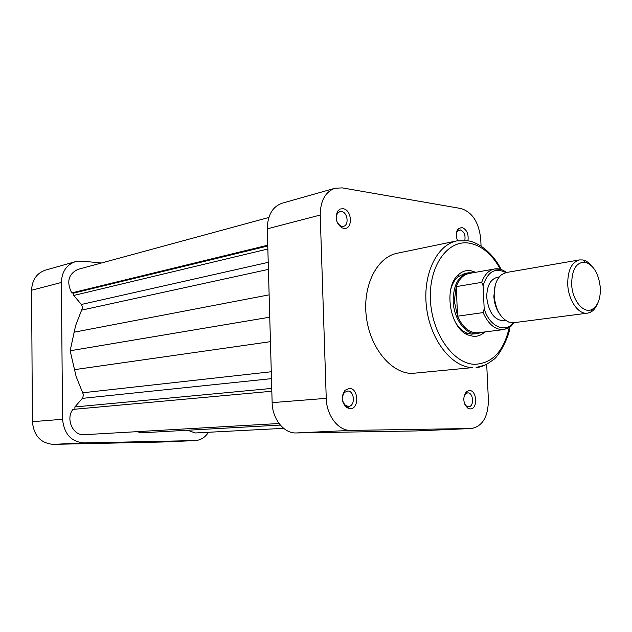 <?xml version="1.0" encoding="UTF-8"?>
<svg xmlns="http://www.w3.org/2000/svg" width="632" height="632" viewBox="0 0 632 632"><rect width="100%" height="100%" fill="white"/><g stroke="black" fill="none" stroke-linecap="round" stroke-linejoin="round"><path stroke-width="0.95" d="M457.615 240.745C455.672 235.949 455.893 231.96 458.279 228.768L461.913 227.433C466.787 229.471 468.794 233.935 467.941 240.824M464.812 240.397C465.642 235.088 464.149 231.612 460.333 229.961L457.584 230.972L456.391 233.2M469.402 390.497C477.113 390.197 478.005 409.346 470.248 408.92L467.885 408.201C462.94 402.955 462.506 397.41 466.566 391.556L469.402 390.497M464.725 404.156L466.645 406.25L468.628 406.787C474.371 406.755 473.518 392.598 467.791 392.851L465.65 393.665L464.086 395.98M343.026 208.686C352.316 209.69 353.051 230.135 343.713 228.365L341.904 227.804C336.074 223.325 334.699 217.724 337.78 210.993L340.142 209.042L343.026 208.686M341.967 226.382L343.468 226.311C349.377 225.268 347.584 212.076 341.454 211.499L339.85 211.57L337.48 213.245C335.15 218.332 336.192 222.567 340.601 225.956L341.967 226.382M349.314 388.404C358.707 388.088 359.474 409.212 350.025 408.738L346.462 407.498C341.446 402.094 340.988 396.335 345.072 390.236L349.314 388.404M348.24 406.392L348.54 406.376C355.5 406.257 354.647 390.734 347.703 391.003L344.495 392.401C341.406 397.015 341.754 401.36 345.546 405.444L348.24 406.392M484.807 331.942C481.458 335.11 477.666 336.579 473.431 336.358L467.917 334.96C449.455 328.119 443.151 286.367 458.777 274.391C462.276 271.381 466.139 270.125 470.366 270.599L475.801 272.281M455.332 322.17C458.421 327.329 462.079 330.892 466.321 332.843L471.417 334.146L477.579 333.617C466.195 335.576 453.689 319.263 453.191 301.195C453.294 285.182 458.366 275.718 468.407 272.811L472.886 272.803M345.917 406.566L348.896 407.253L345.917 406.566M457.007 240.863L397.173 253.258C376.996 257.113 362.492 285.601 366.307 316.561C369.894 347.545 390.916 373.117 411.677 373.441L472.491 367.611C451.698 367.176 430.353 340.055 426.505 307.318C422.429 274.604 436.807 244.703 457.007 240.863L467.877 240.808C478.471 242.206 492.992 252.95 501.216 269.58M468.407 272.811L464.749 273.459L457.868 276.879C454.4 279.992 451.951 284.471 450.529 290.317M471.496 428.512L416.093 430.937L296.179 432.952C284.021 433.56 272.329 419.063 272.139 402.639L267.289 228.831C267.541 215.236 272.487 206.696 282.117 203.212L335.063 188.233C325.338 191.788 320.392 200.723 320.219 215.046L326.246 398.342C326.539 415.674 338.483 431.008 350.784 430.392L471.496 428.512C482.572 426.324 488.204 416.78 488.394 399.874L486.695 364.261M481.071 246.188L480.739 239.125C478.914 222.361 472.349 212.162 461.044 208.536L342.299 187.894L335.063 188.233M600.329 287.829C598.765 273.703 593.725 265.163 585.224 262.217C576.345 262.043 571.826 269.43 571.668 284.384C572.26 300.658 583.889 314.388 592.326 309.261C597.975 305.635 600.645 298.486 600.329 287.829M597.438 303.779C595.802 307.784 593.567 310.565 590.723 312.121L587.507 313.156C578.509 314.791 568.373 300.358 567.741 284.542C567.623 270.504 571.533 262.296 579.473 259.918L582.854 259.957C586.03 260.613 588.985 262.604 591.726 265.954M499.564 313.843C496.167 308.961 494.256 303.139 493.837 296.376L495.251 285.222M579.473 259.918L506.295 272.526L501.642 274.596C496.46 278.949 493.979 286.043 494.208 295.895C495.52 309.34 500.386 318.07 508.815 322.107L513.871 322.707L587.507 313.156M499.248 276.942L497.376 277.258C490.313 279.289 486.766 286.067 486.743 297.569C488.678 312.508 494.422 320.258 503.949 320.819L505.829 320.574M506.572 272.479C502.337 269.422 498.324 268.252 494.532 268.971L469.142 273.459C463.327 274.667 459.029 279.06 456.233 286.628L454.305 301.156L457.568 316.205C462.782 327.716 469.623 333.238 478.092 332.78L503.68 329.58C495.219 330.023 488.362 324.358 483.117 312.587L457.568 316.205L456.233 286.628L481.679 282.37C484.444 274.644 488.733 270.172 494.532 268.971L500.394 269.327M481.868 332.306L477.579 333.617M483.117 312.587L484.191 308.835L483.093 285.719L481.679 282.37M283.642 428.346L195.138 432.967L187.72 430.234M280.284 425.075L141.331 432.817L137.057 431.664M279.036 423.511L84.246 434.698C73.067 435.954 65.396 419.071 72.854 409.402L271.823 391.248M74.9 409.22L74.884 406.953L82.618 398.049L83.495 394.818L76.14 376.553L70.144 350.768L75.627 325.543L82.571 307.626L81.631 304.806L73.77 295.468L73.746 293.074L71.716 292.916C66.328 281.927 68.374 274.091 77.855 269.406L268.821 217.487M74.884 406.953L271.744 388.411M70.144 350.768L269.753 317.185M73.77 295.468L267.85 249.008M73.746 293.074L267.771 246.014M71.716 292.916L267.747 245.208M101.412 262.999L81.884 261.111L75.342 261.688C66.494 264.792 61.841 271.721 61.367 282.48L62.576 419.285C64.053 433.868 71.139 441.744 83.835 442.921L195.28 440.575C200.723 440.188 205.131 437.415 208.489 432.272M195.28 440.575L162.645 442.005L53.151 444.359C40.717 443.245 33.796 435.685 32.398 421.686L31.6 290.23C32.09 279.889 36.672 273.206 45.346 270.164L75.342 261.688M500.449 269.343C492.099 254.183 481.639 245.445 469.086 243.13C447.748 239.583 428.828 265.709 430.408 299.521C431.664 333.301 453.247 363.906 474.727 364.308C492.368 363.471 503.87 351.202 509.226 327.479M485.202 365.004L476.117 367.508C480.881 367.421 486.466 364.925 492.873 360.035C498.909 357.017 509.874 335.142 509.882 327.021M272.139 402.639L326.246 398.342M320.219 215.046L267.289 228.831M415.745 430.945L471.148 428.528M350.784 430.392L296.179 432.952M509.179 327.51L503.68 329.58C511.628 327.155 510.609 326.444 514.148 322.675M484.191 308.835C489.5 326.499 505.15 333.57 513.389 322.762M505.821 272.621C495.267 267.146 487.691 271.515 483.093 285.719M82.365 398.373L271.476 378.647M82.903 392.756L271.278 371.75M74.331 369.673L270.441 341.683M73.96 332.235L269.129 294.852M82.018 310.043L268.418 269.39M81.37 304.466L268.221 262.343M162.321 442.013L194.948 440.591M83.835 442.921L53.151 444.359M61.367 282.48L31.6 290.23M32.398 421.686L62.576 419.285M466.4 406.921L467.048 406.882M457.181 230.435L457.797 230.301M465.302 393.025L465.95 392.978M466.321 332.843L467.917 334.96M457.868 276.879L458.777 274.391M345.546 405.444L346.462 407.498M344.495 392.401L345.072 390.236M340.601 225.956L341.904 227.804M337.48 213.245L337.78 210.993M466.645 406.25L467.885 408.201M465.65 393.665L466.566 391.556M457.584 230.972L458.279 228.768M585.224 262.217L582.854 259.957M592.326 309.261L590.723 312.121"/></g></svg>
